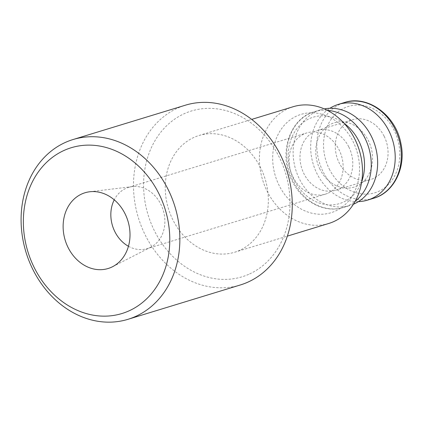 <?xml version="1.0" encoding="UTF-8"?>
<svg xmlns="http://www.w3.org/2000/svg" width="423" height="423" viewBox="0 0 423 423"><rect width="100%" height="100%" fill="white"/><g stroke="black" fill="none" stroke-linecap="round" stroke-linejoin="round"><path stroke-width="0.32" stroke-dasharray="2.12 1.59" d="M128.449 246.286A32.005 26.517 -107 0 0 147.22 248.618A32.005 26.517 -107 0 0 149.98 247.561A32.005 26.517 -107 0 0 150.815 247.159A32.005 26.517 -107 0 0 163.225 210.257A32.005 26.517 -107 0 0 132.304 186.601A32.005 26.517 -107 0 0 128.507 187.405A32.005 26.517 -107 0 0 125.742 188.457A32.005 26.517 -107 0 0 114.247 199.83M240.359 284.965A93.991 77.885 73 0 1 138.395 217.845A93.991 77.885 73 0 1 185.406 105.195M249.623 273.93A86.689 71.831 -107 0 0 257.057 127.794A86.689 71.831 -107 0 0 143.698 179.923A86.689 71.831 -107 0 0 249.623 273.93M239.904 250.236A61.028 50.57 73 0 1 234.633 252.245A61.028 50.57 73 0 1 168.428 208.666A61.028 50.57 73 0 1 198.953 135.524A61.028 50.57 73 0 1 264.084 175.873A61.028 50.57 73 0 1 239.904 250.236M328.227 193.078A32.005 26.517 -107 0 0 340.912 154.104A32.005 26.517 -107 0 0 306.791 132.907A32.005 26.517 -107 0 0 290.733 171.252A32.005 26.517 -107 0 0 325.456 194.131A32.005 26.517 -107 0 0 328.227 193.078M328.798 223.46A61.028 50.57 73 0 1 262.598 179.881A61.028 50.57 73 0 1 293.118 106.739M335.576 211.003A51.416 42.607 -107 0 0 339.986 124.325A51.416 42.607 -107 0 0 272.75 155.246A51.416 42.607 -107 0 0 335.576 211.003M348.832 146.993A31.244 25.893 73 0 1 335.534 190.26A31.244 25.893 73 0 1 301.636 167.957A31.244 25.893 73 0 1 317.255 130.501A31.244 25.893 73 0 1 348.832 146.993M384.116 136.206A31.244 25.893 -107 0 0 352.533 119.714A31.244 25.893 -107 0 0 339.241 162.982A31.244 25.893 -107 0 0 370.818 179.474A31.244 25.893 -107 0 0 384.116 136.206M353.427 204.24A50.041 41.465 73 0 1 350.011 205.488A50.041 41.465 73 0 1 299.452 179.072A50.041 41.465 73 0 1 320.756 109.774A50.041 41.465 73 0 1 324.282 108.896M358.429 201.618A50.041 41.465 73 0 1 317.012 173.7A50.041 41.465 73 0 1 329.898 108.277M320.01 169.359A33.639 27.876 73 0 1 343.286 121.856A33.639 27.876 73 0 1 369.2 173.631A33.639 27.876 73 0 1 320.01 169.359M361.802 181.208A45.161 37.42 73 0 1 329.697 204.922A45.161 37.42 73 0 1 293.964 179.727A45.161 37.42 73 0 1 298.474 126.768A45.161 37.42 73 0 1 344.105 123.315M327.291 110.318A50.041 41.465 -107 0 0 314.379 111.725A50.041 41.465 -107 0 0 293.076 181.018A50.041 41.465 -107 0 0 343.635 207.439A50.041 41.465 -107 0 0 355.13 201.385M373.694 198.25A50.041 41.465 73 0 1 323.13 171.833A50.041 41.465 73 0 1 344.433 102.535M329.247 168.941A45.161 37.42 -107 0 0 395.283 174.678A45.161 37.42 -107 0 0 360.496 105.168A45.161 37.42 -107 0 0 329.247 168.941M132.304 186.601L89.687 191.772M150.815 247.159L112.592 266.696M128.507 187.405L306.749 132.922M325.461 194.131L147.22 248.618M234.633 252.245L287.37 236.124M198.953 135.524L251.69 119.402M335.529 190.26L370.812 179.474M317.261 130.501L352.544 119.714M320.756 109.774L314.379 111.725C289.522 118.207 277.863 154.358 292.214 181.113C302.26 201.998 325.06 213.578 343.635 207.439L350.011 205.488"/><path stroke-width="0.63" d="M114.247 199.83A32.005 26.517 -107 0 0 128.449 246.286M111.566 267.199A39.598 32.809 73 0 1 64.994 239.566A39.598 32.809 73 0 1 89.687 191.772A39.598 32.809 73 0 1 127.947 221.044A39.598 32.809 73 0 1 112.592 266.696A39.598 32.809 73 0 1 111.566 267.199M72.999 139.553L185.406 105.195A93.991 77.885 73 0 1 285.715 167.334A93.991 77.885 73 0 1 248.475 281.871A93.991 77.885 73 0 1 240.359 284.965L127.952 319.323A93.991 77.885 -107 0 0 136.074 316.23A93.991 77.885 -107 0 0 173.314 201.697A93.991 77.885 -107 0 0 72.999 139.553A93.991 77.885 -107 0 0 25.993 252.208A93.991 77.885 -107 0 0 127.952 319.323M129.401 310.683A86.689 71.831 73 0 1 23.477 216.671A86.689 71.831 73 0 1 136.83 164.547A86.689 71.831 73 0 1 129.401 310.683M251.69 119.402L293.118 106.739A61.028 50.57 73 0 1 358.249 147.082A61.028 50.57 73 0 1 334.07 221.451A61.028 50.57 73 0 1 328.798 223.46L287.37 236.124M324.282 108.896A50.041 41.465 73 0 1 375.037 145.512A50.041 41.465 73 0 1 353.427 204.24M329.898 108.277A50.041 41.465 73 0 1 338.321 104.407A50.041 41.465 73 0 1 392.602 140.14A50.041 41.465 73 0 1 367.576 200.121A50.041 41.465 73 0 1 358.429 201.618M344.105 123.315A45.161 37.42 73 0 1 361.802 181.208M355.13 201.385A50.041 41.465 -107 0 0 368.666 147.458A50.041 41.465 -107 0 0 327.291 110.318M344.433 102.535A50.041 41.465 73 0 1 398.72 138.273A50.041 41.465 73 0 1 373.694 198.25C393.887 192.661 406.424 167.402 400.83 143.122C395.605 114.85 367.307 94.615 344.433 102.535L338.321 104.407M367.576 200.121L373.694 198.25"/></g></svg>
